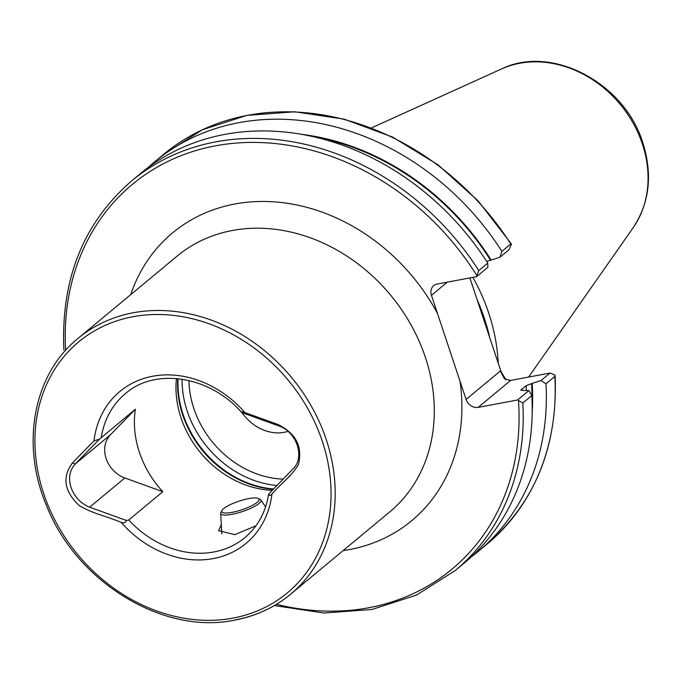 <?xml version="1.0" encoding="UTF-8"?>
<svg xmlns="http://www.w3.org/2000/svg" width="682" height="682" viewBox="0 0 682 682"><rect width="100%" height="100%" fill="white"/><g stroke="black" fill="none" stroke-linecap="round" stroke-linejoin="round"><path stroke-width="1.02" d="M135.368 409.226L110.467 434.749A27.024 22.634 -129.7 0 0 106.119 458.526A27.024 22.634 -129.7 0 0 124.84 477.971L162.802 491.696A93.553 78.345 50.3 0 1 135.368 409.226L99.41 439.234L75.284 463.965C69.547 470.333 68.149 478.21 71.099 487.604C74.5 496.956 80.689 503.487 89.649 507.195L126.434 520.485L128.71 519.999A93.553 78.345 -129.7 0 0 213.901 551.968A93.553 78.345 -129.7 0 0 244.932 537.578C257.881 526.64 265.792 512.088 268.665 493.913M550.042 373.045L554.986 375.015L554.841 376.438L545.958 383.813L541.031 380.522L550.042 373.045L510.613 380.445L478.159 407.384A10.392 8.704 50.3 0 1 466.096 399.456L431.45 295.332A10.392 8.704 50.3 0 1 433.684 285.664A10.392 8.704 50.3 0 1 437.136 284.062L476.565 276.67L478.764 270.558L487.758 263.09L487.86 267.284L476.565 276.67M176.459 378.544A93.553 78.345 -129.7 0 0 272.092 490.349M466.096 399.456L500.358 371.008L501.006 371.52L489.787 337.786A184.634 154.618 -129.7 0 0 484.408 318.443A184.634 154.618 -129.7 0 0 477.042 299.475L469.864 277.924M472.89 277.352A181.514 152.009 50.3 0 1 488.738 313.14A181.514 152.009 50.3 0 1 498.261 363.276M99.41 439.234L94.014 440.836L72.386 463.001C61.892 477.264 64.244 491.517 79.444 505.763C94.764 514.347 100.8 514.211 121.115 522.301C123.715 523.469 125.488 522.864 126.434 520.485M255.955 525.796L234.77 534.645L218.658 530.647L221.019 525.114M162.802 491.696L128.71 519.999M268.742 493.777C269.151 495.899 270.217 495.976 271.956 493.998C284.82 479.676 290.225 477.673 298.366 464.672C302.868 446.736 296.014 433.326 277.821 424.451L244.864 412.533C242.119 411.468 241.07 411.468 241.718 412.525L278.495 425.824C296.534 431.433 305.545 457.426 292.859 469.054L269.066 493.666M101.277 437.537A93.553 78.345 -129.7 0 1 125.411 393.625C154.959 367.47 209.621 375.756 241.564 412.363L241.718 412.525M301.529 134.328A241.326 202.094 50.3 0 1 491.159 260.081L487.374 261.129M500.008 257.199L501.892 251.351L510.775 243.977L511.466 244.165L509.011 249.723L500.008 257.199L491.159 260.081M147.909 167.704A253.235 212.068 50.3 0 1 154.831 161.66A253.235 212.068 50.3 0 1 501.892 251.351M478.764 270.558A253.235 212.068 50.3 0 0 131.703 180.858L140.697 173.39A253.235 212.068 50.3 0 1 487.758 263.09M242.033 412.644A41.576 34.816 -129.7 0 0 287.949 431.399M501.006 371.52L505.848 379.721M154.831 161.66L163.714 154.277A253.235 212.068 50.3 0 1 510.775 243.977L511.466 244.165M554.986 375.015L554.841 376.438A253.235 212.068 50.3 0 1 487.229 543.955C535.327 502.165 557.953 446.062 555.114 375.637M545.958 383.813A253.235 212.068 50.3 0 1 478.346 551.329A253.235 212.068 50.3 0 1 471.126 557.015M528.882 390.607L531.824 395.543L522.83 403.019L517.587 399.984L528.882 390.607L523.222 390.445L521.27 389.695L526.12 385.662L532.182 383.403A241.326 202.094 50.3 0 1 532.19 412.158M532.182 383.403L541.031 380.522M520.878 390.257L521.27 389.695A236.475 198.036 50.3 0 1 521.321 390.573M531.824 395.543A253.235 212.068 50.3 0 1 464.212 563.068L455.218 570.536A253.235 212.068 50.3 0 0 522.83 403.019M478.159 407.384L517.587 399.984M489.787 337.786L477.042 299.475M500.358 371.008L504.467 378.825L510.613 380.445M257.182 502.327A19.65 4.535 -18.4 0 0 258.18 498.423A19.65 4.535 -18.4 0 0 241.735 500.307A19.65 4.535 -18.4 0 0 223.636 508.619A19.65 4.535 -18.4 0 0 221.957 510.477A19.65 4.535 -18.4 0 0 234.702 511.79A19.65 4.535 -18.4 0 0 257.182 502.327M221.957 510.477L220.977 512.31A21.21 4.893 -18.4 0 0 220.704 513.299A21.21 4.893 -18.4 0 0 236.441 513.316A21.21 4.893 -18.4 0 0 258.99 503.512A21.21 4.893 -18.4 0 0 260.874 499.932A21.21 4.893 -18.4 0 0 260.072 499.309L258.18 498.423M124.84 477.971L89.649 507.195M235.375 619.878A166.314 139.273 -129.7 0 0 290.532 594.286L389.635 512.003A166.314 139.273 -129.7 0 0 425.389 357.394A166.314 139.273 -129.7 0 0 232.323 230.49A166.314 139.273 -129.7 0 0 177.167 256.082L78.063 338.366C33.571 374.137 20.451 443.846 46.299 505.03C75.941 581.857 163.39 635.343 234.992 620.066C256.04 616.051 274.556 607.457 290.532 594.286A166.314 139.273 -129.7 0 0 311.887 407.12A166.314 139.273 -129.7 0 0 133.22 312.774A166.314 139.273 -129.7 0 0 78.063 338.366M130.68 294.675A187.098 156.69 50.3 0 1 272.749 201.761A187.098 156.69 50.3 0 1 437.494 313.49M177.746 378.663A95.974 80.374 -129.7 0 0 273.132 489.275M178.121 378.706A96.145 80.519 -129.7 0 0 273.456 488.951M182.077 379.209A96.145 80.519 -129.7 0 0 276.824 485.499M188.982 380.547A90.953 76.162 -129.7 0 0 283.047 479.114M233.108 618.088A163.194 136.664 -129.7 0 0 322.305 441.263A163.194 136.664 -129.7 0 0 132.862 316.738A163.194 136.664 -129.7 0 0 43.665 493.555A163.194 136.664 -129.7 0 0 233.108 618.088M633.186 227.686C649.554 202.784 652.776 174.532 642.853 142.922C624.874 83.221 551.883 44.074 501.432 68.993A105.804 88.609 50.3 0 1 642.401 144.038A105.804 88.609 50.3 0 1 633.186 227.686L528.627 377.061M121.115 522.301A98.745 82.693 -129.7 0 0 213.313 558.584A98.745 82.693 -129.7 0 0 271.956 493.998M244.864 412.533A98.745 82.693 -129.7 0 0 152.657 376.242A98.745 82.693 -129.7 0 0 94.014 440.836M314.035 136.852A240.635 201.514 50.3 0 1 490.546 260.2M65.634 350.326A250.115 209.459 50.3 0 1 216.373 145.667A250.115 209.459 50.3 0 1 476.769 275.477M531.568 383.514A240.635 201.514 50.3 0 1 532.011 399.396M526.12 385.662A236.475 198.036 50.3 0 1 526.351 390.471M518.516 400.965A250.115 209.459 50.3 0 1 276.483 604.303M460.052 381.289A187.098 156.69 50.3 0 1 343.148 550.596M447.324 282.152L431.45 295.332M110.467 434.749L75.284 463.965L72.386 463.001M278.495 425.824L277.821 424.451M163.714 154.277L202.426 129.75L246.807 115.369L294.786 111.78L344.146 119.145L392.627 137.099L438.014 164.814L478.21 200.994L511.381 243.994M131.703 180.858C83.417 222.826 60.8 279.185 63.861 349.926M478.346 551.329L487.229 543.955M274.369 605.556L323.839 613.016L371.937 609.486L416.421 595.105L455.218 570.536M501.432 68.993L371.485 127.909M260.874 499.932L265.571 506.948M220.704 513.299L221.769 533.801"/></g></svg>
